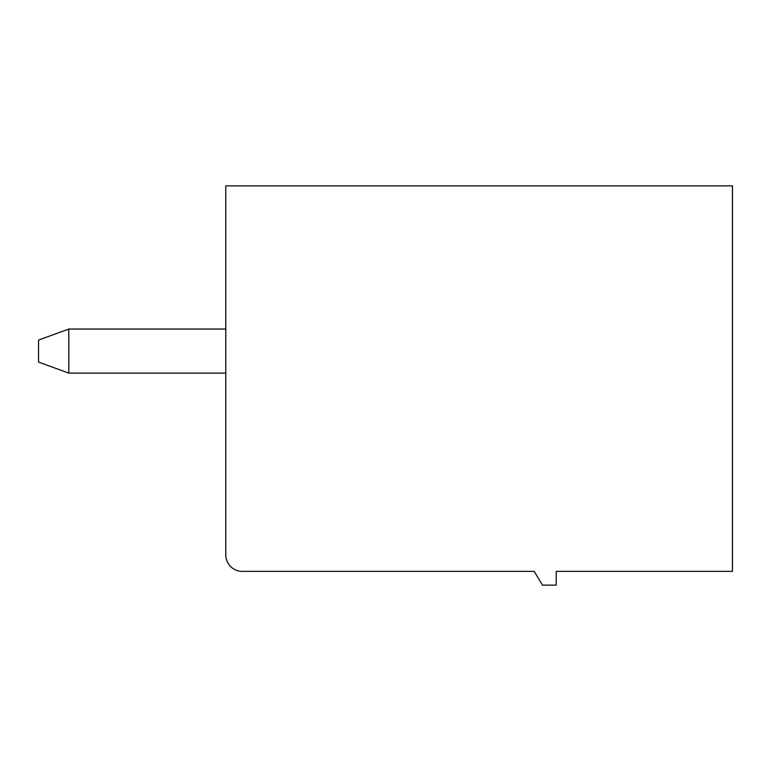 <?xml version="1.0" encoding="UTF-8"?>
<svg xmlns="http://www.w3.org/2000/svg" width="771" height="771" viewBox="0 0 771 771"><rect width="100%" height="100%" fill="white"/><g stroke="black" fill="none" stroke-linecap="round" stroke-linejoin="round"><path stroke-width="1.16" d="M242.316 571.369L534.197 571.369L542.456 585.131L556.219 585.131L556.219 571.369L732.45 571.369L732.45 185.869L225.797 185.869L225.797 554.841A16.519 16.519 0 0 0 242.316 571.369M38.55 340.069L38.55 362.091L68.812 373.106L68.812 329.053L38.55 340.069M225.797 373.106L68.812 373.106M225.797 329.053L68.812 329.053"/></g></svg>
